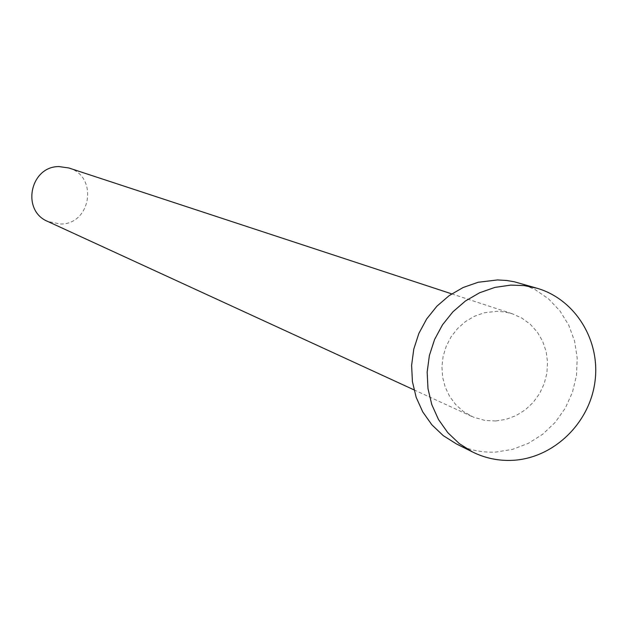 <?xml version="1.0" encoding="UTF-8"?>
<svg xmlns="http://www.w3.org/2000/svg" width="627" height="627" viewBox="0 0 627 627"><rect width="100%" height="100%" fill="white"/><g stroke="black" fill="none" stroke-linecap="round" stroke-linejoin="round"><path stroke-width="0.47" stroke-dasharray="3.13 2.35" d="M68.837 167.973C98.329 176.14 91.26 224.294 60.654 224.027L47.817 221.48M495.722 420.991L485.259 420.498L473.542 417.206L463.29 411.422L455.782 404.674L449.7 396.515L445.256 387.243L442.631 377.188L441.91 366.724L443.14 356.238L446.259 346.12L451.166 336.73L457.679 328.43L465.54 321.526L474.474 316.251L484.146 312.818L496.835 311.282L504.68 311.925L512.298 313.782L521.829 318.069L530.277 324.261L537.315 332.098L542.668 341.284L546.125 351.433L547.559 362.171L546.916 373.057L544.22 383.669L539.573 393.591L533.169 402.44L525.246 409.862L516.123 415.568L506.154 419.33L495.722 420.991M519.556 283.122L534.886 289.447L548.554 298.875L560.021 311.008L568.83 325.342L574.63 341.3L577.208 358.236L576.472 375.479L572.443 392.337L565.288 408.146L555.287 422.269L542.849 434.143L528.451 443.289L512.674 449.332L496.145 452.036C482.147 452.78 468.894 450.068 456.385 443.908M414 389.861L471.943 416.508M451.714 293.867L512.298 313.782"/><path stroke-width="0.94" d="M414 389.861L47.817 221.48C20.997 210.75 30.112 166.163 59.079 166.586L68.837 167.973L451.714 293.867M472.687 452.051L456.385 443.908L443.218 435.608L431.87 424.808L422.739 411.9L416.171 397.33L412.417 381.624L411.61 365.345L413.781 349.09L418.86 333.439L426.666 318.963L436.901 306.195L449.214 295.583L463.134 287.511L478.174 282.26L497.517 279.94L506.82 280.504L514.156 281.742L537.041 288.248C575.547 299.408 600.862 340.939 594.882 382.29C589.231 423.687 553.351 458.071 513.137 460.304C498.896 461.072 485.416 458.321 472.687 452.051L459.293 443.602L447.749 432.614L438.469 419.471L431.799 404.634L427.982 388.638L427.159 372.062L429.385 355.501L434.558 339.552L442.505 324.802L452.937 311.791L465.461 300.976L479.639 292.746L494.938 287.393L510.809 285.105L524.086 285.591L537.041 288.248"/></g></svg>
